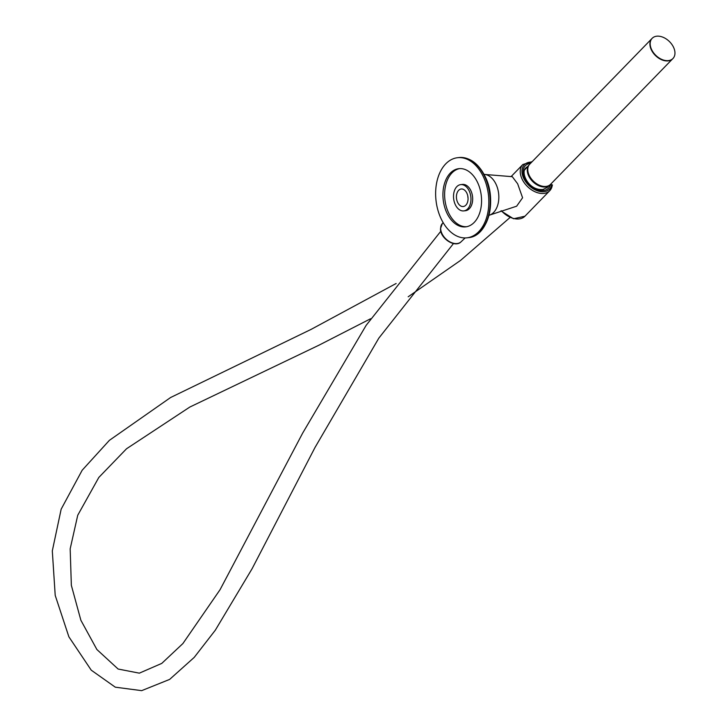 <?xml version="1.0" encoding="UTF-8"?>
<svg xmlns="http://www.w3.org/2000/svg" width="727" height="727" viewBox="0 0 727 727"><rect width="100%" height="100%" fill="white"/><g stroke="black" fill="none" stroke-linecap="round" stroke-linejoin="round"><path stroke-width="1.09" d="M441.344 219.245A40.33 26.363 83.2 0 1 436 200.352A40.33 26.363 83.2 0 1 457.428 157.723A40.33 26.363 83.2 0 1 483.137 176.279A40.33 26.363 83.2 0 1 467.052 237.811A40.33 26.363 83.2 0 1 451.803 232.894A40.33 26.363 83.2 0 1 441.344 219.245M447.06 213.375A29.307 19.156 83.2 0 1 458.746 168.673A29.307 19.156 83.2 0 1 477.43 182.159A29.307 19.156 83.2 0 1 465.734 226.86A29.307 19.156 83.2 0 1 447.06 213.375M459.6 168.6A29.307 19.156 -96.8 0 0 448.759 213.165A29.307 19.156 -96.8 0 0 466.589 226.724M463.817 210.903L465.525 210.703A13.231 8.651 -96.8 0 0 470.805 190.51A13.231 8.651 -96.8 0 0 462.372 184.422L460.664 184.631A13.231 8.651 -96.8 0 0 456.838 186.63A13.231 8.651 -96.8 0 0 455.384 204.814A13.231 8.651 -96.8 0 0 463.817 210.903A13.231 8.651 -96.8 0 0 467.652 208.903A13.231 8.651 -96.8 0 0 469.097 190.719A13.231 8.651 -96.8 0 0 460.664 184.631M485.1 174.489L512.29 176.679L517.651 183.795L522.586 197.771L516.633 206.204L489.971 214.974A20.71 13.54 -96.8 0 0 495.905 183.976A20.71 13.54 83.2 0 0 485.1 174.489L483.982 174.271M467.797 195.999A8.824 5.771 -96.8 0 0 467.87 196.962A8.824 5.771 -96.8 0 0 468.052 198.171M459.955 205.45A8.824 5.771 -96.8 0 0 463.299 206.523A8.824 5.771 -96.8 0 0 466.816 193.064A8.824 5.771 83.2 0 0 461.191 189.002A8.824 5.771 83.2 0 0 456.501 198.335A8.824 5.771 83.2 0 0 457.674 202.47A8.824 5.771 -96.8 0 0 459.955 205.45M511.026 176.652L522.84 164.511A18.775 12.568 44.2 0 0 522.804 164.547A18.775 12.568 44.2 0 0 527.566 186.639A18.775 12.568 44.2 0 0 549.757 190.701A18.775 12.568 44.2 0 0 549.794 190.656A18.775 12.568 44.2 0 0 552.238 185.412L551.748 184.694L549.866 184.958M552.238 185.412L552.438 184.931M542.151 189.865L547.158 187.511L549.776 185.04A14.431 9.66 -135.8 0 1 535.935 184.176A14.431 9.66 -135.8 0 1 527.275 170.118A14.431 9.66 -135.8 0 1 529.092 164.929A14.431 9.66 -135.8 0 1 529.201 164.811M537.826 184.467A13.395 8.96 -135.8 0 1 530.001 176.852M651.946 38.54A14.495 9.696 44.2 0 0 651.937 38.549A14.495 9.696 44.2 0 0 651.919 38.567A14.495 9.696 44.2 0 0 655.527 55.615A14.495 9.696 44.2 0 0 672.675 58.805A14.495 9.696 44.2 0 0 672.693 58.778A14.495 9.696 44.2 0 0 672.729 58.751A14.495 9.696 44.2 0 0 672.757 58.714A14.495 9.696 44.2 0 0 672.775 58.696M529.81 164.093A14.495 9.696 44.2 0 0 529.783 164.111A14.495 9.696 44.2 0 0 533.4 181.159A14.495 9.696 44.2 0 0 550.548 184.349A14.495 9.696 44.2 0 0 550.566 184.322A14.495 9.696 44.2 0 0 550.584 184.304M672.938 58.533A14.495 9.696 44.2 0 0 672.957 58.514A14.495 9.696 44.2 0 0 669.34 41.466A14.495 9.696 44.2 0 0 652.201 38.277A14.495 9.696 44.2 0 0 652.174 38.304A14.495 9.696 44.2 0 0 655.79 55.343A14.495 9.696 44.2 0 0 672.938 58.533M652.174 38.304L651.983 38.504A14.495 9.696 44.2 0 0 651.983 38.504A14.495 9.696 44.2 0 0 655.59 55.543A14.495 9.696 44.2 0 0 672.739 58.733M458.801 157.559A40.33 26.363 83.2 0 1 484.509 176.116A40.33 26.363 -96.8 0 1 468.424 237.647C488.153 236.384 497.45 199.952 484.991 176.243C478.257 163.166 469.533 156.941 458.801 157.559L457.428 157.723M472.15 161.094A39.749 25.981 83.2 0 1 484.927 176.17M480.556 231.05A39.749 25.981 -96.8 0 0 485.009 176.334M442.298 223.589L440.489 228.678C439.98 238.174 454.929 248.243 461.045 241.827A13.086 8.751 -135.8 0 1 448.495 241.037A13.086 8.751 -135.8 0 1 440.653 228.287A13.086 8.751 -135.8 0 1 442.298 223.589L443.152 222.635M531.728 162.112A17.521 11.723 44.2 0 0 524.358 164.756A17.521 11.723 44.2 0 0 528.829 185.385A17.521 11.723 44.2 0 0 549.539 189.111A17.521 11.723 44.2 0 0 551.748 184.694M501.376 210.721A18.775 12.568 44.2 0 0 524.939 216.21A18.775 12.568 44.2 0 0 524.976 216.173M530.556 163.321A16.148 10.805 44.2 0 0 525.348 165.711A16.148 10.805 44.2 0 0 529.465 184.731A16.148 10.805 44.2 0 0 548.558 188.157A16.148 10.805 44.2 0 0 550.403 184.858M527.493 166.71A14.258 9.542 44.2 0 0 525.748 168.001A14.258 9.542 44.2 0 0 525.621 168.137C520.332 172.935 529.165 191.61 543.714 189.356M467.052 237.811L468.424 237.647M488.926 215.446L489.971 214.974M440.798 231.268L366.154 325.332L302.696 433.047L220.072 589.67L182.904 643.54L161.767 663.397L139.339 673.157L118.128 669.04L96.891 649.52L80.879 620.267L71.346 585.308L70.174 548.84L77.734 515.252L98.827 477.439L126.525 448.768L189.847 407.038L318.726 345.307L370.616 318.735M396.133 283.494L311.047 329.413L170.6 397.515L109.386 440.344L82.178 470.224L61.159 509.182L52.308 550.893L55.207 595.377L68.883 636.825L91.239 670.167L115.284 687.179L141.665 690.65L169.636 679.409L194.209 657.399L215.31 630.2L252.078 568.75L315.009 447.487L378.822 338.146L453.439 243.581M509.963 217.564L460.636 260.348L408.183 296.78M461.045 241.827L465.153 237.929M500.948 210.866L513.535 218.763L524.939 216.21L549.803 190.656L552.429 184.967M522.84 164.511L532.228 161.612M524.485 170.073L529.092 164.929M529.783 164.111L651.919 38.567M550.566 184.322L672.693 58.778"/></g></svg>
